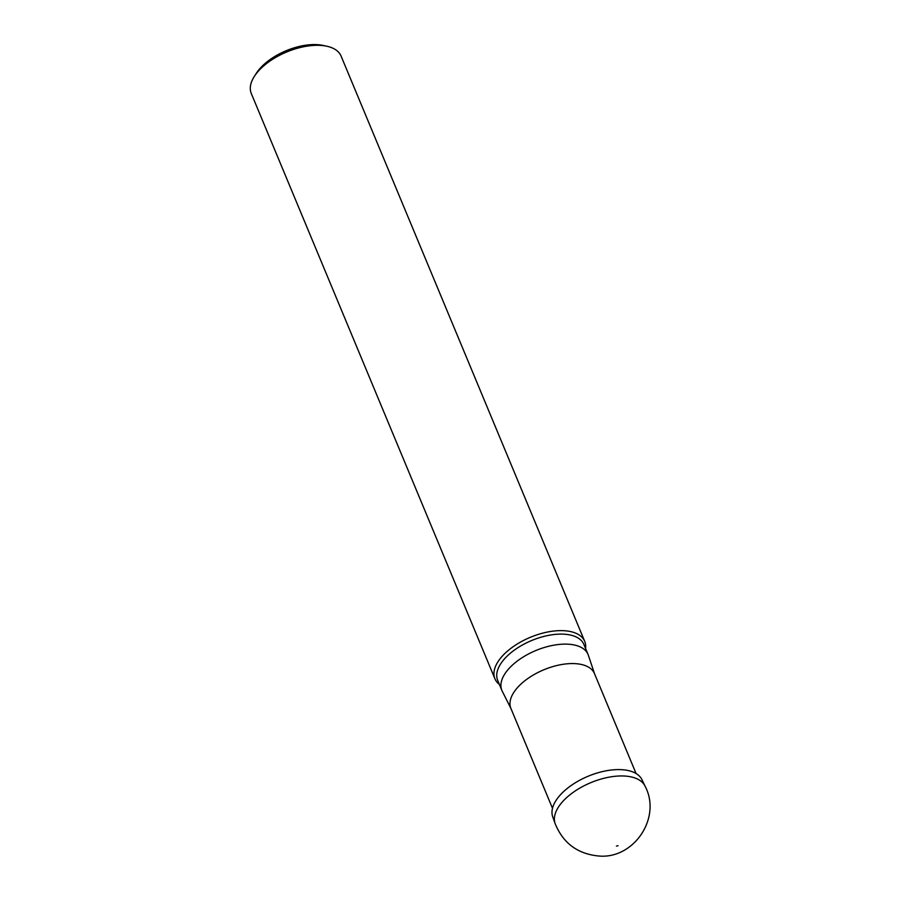 <?xml version="1.0" encoding="UTF-8"?>
<svg xmlns="http://www.w3.org/2000/svg" width="901" height="901" viewBox="0 0 901 901"><rect width="100%" height="100%" fill="white"/><g stroke="black" fill="none" stroke-linecap="round" stroke-linejoin="round"><path stroke-width="1.35" d="M594.626 673.971L588.353 655.264A46.694 23.696 157.4 0 0 588.06 654.464A46.694 23.696 157.4 0 0 535.836 650.533A46.694 23.696 157.4 0 0 501.846 690.346A46.694 23.696 157.4 0 0 502.195 691.123L511.058 708.76M636.072 773.531L594.469 673.588A45.264 22.975 157.4 0 0 559.487 664.938A45.264 22.975 157.4 0 0 515.8 689.625A45.264 22.975 157.4 0 0 510.89 708.377L552.493 808.321M585.582 648.54A48.643 24.687 157.4 0 0 584.726 641.399L341.085 56.087A48.643 24.687 157.4 0 0 326.872 46.244A48.643 24.687 157.4 0 0 256.537 73.319A48.643 24.687 157.4 0 0 254.307 76.461A48.643 24.687 157.4 0 0 251.278 93.467L494.919 678.791A48.643 24.687 157.4 0 0 499.368 684.422M584.726 641.399A48.643 24.687 157.4 0 0 547.132 632.108A48.643 24.687 157.4 0 0 500.19 658.631A48.643 24.687 157.4 0 0 494.919 678.791M254.307 76.461L256.368 73.229A44.746 22.705 -22.6 0 1 258.429 70.334A44.746 22.705 -22.6 0 1 323.132 45.433L326.872 46.244M616.43 846.129L618.041 845.679L616.43 846.129M645.048 786.145L641.974 779.714A48.35 24.541 157.4 0 0 620.598 769.623A48.35 24.541 157.4 0 0 598.208 772.698A48.35 24.541 157.4 0 0 578.577 780.874A48.35 24.541 157.4 0 0 552.73 816.869L555.117 823.582C563.024 842.987 577.361 853.776 598.163 855.95C633.471 859.802 662.044 817.905 645.048 786.145A48.722 24.732 157.4 0 0 623.515 775.986A48.722 24.732 157.4 0 0 573.937 791.833A48.722 24.732 157.4 0 0 555.117 823.582M588.06 654.464L583.882 644.452A46.694 23.696 157.4 0 0 547.797 635.52A46.694 23.696 157.4 0 0 502.724 660.985A46.694 23.696 157.4 0 0 497.667 680.334L501.846 690.346"/></g></svg>
